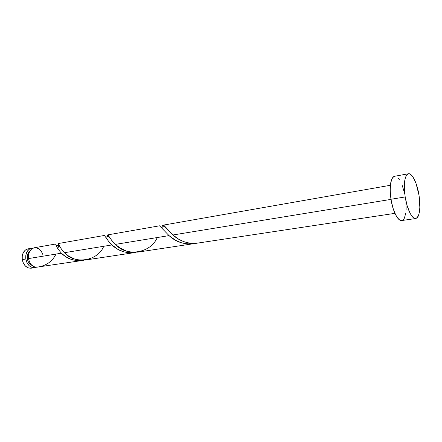 <?xml version="1.0" encoding="UTF-8"?>
<svg xmlns="http://www.w3.org/2000/svg" width="442" height="442" viewBox="0 0 442 442"><rect width="100%" height="100%" fill="white"/><g stroke="black" fill="none" stroke-linecap="round" stroke-linejoin="round"><path stroke-width="0.66" d="M31.575 248.233L32.94 248.161L30.41 248.57L29.089 249.305L26.979 251.752L25.824 255.161L25.824 259.006C25.376 253.128 27.293 249.537 31.575 248.233L28.012 248.863C23.724 250.161 21.802 253.736 22.244 259.592L25.824 259.006L26.973 262.686L29.089 265.625L31.841 267.366L33.321 267.703L36.084 267.288L34.741 267.664C30.166 267.764 27.194 264.88 25.824 259.006L22.244 259.592C23.614 265.438 26.586 268.311 31.167 268.206L28.26 267.913L25.509 266.178L23.393 263.255L22.244 259.592L22.255 255.758L23.409 252.365L25.526 249.929L28.028 248.857M28.515 258.598L27.332 258.785C27.962 262.095 29.515 264.305 32.006 265.421L29.94 264.073L28.249 261.725L27.332 258.785L28.515 258.598M408.425 173.767L394.518 176.303C390.49 178.248 389.303 185.905 390.96 199.265L405.192 196.944L390.96 199.265C392.789 211.331 397.993 221.387 401.734 220.541L415.718 218.53C412.137 219.359 407.049 209.154 405.192 196.944C403.485 183.419 404.568 175.695 408.425 173.767C412.176 172.866 417.22 183.358 419.038 195.325C420.79 208.757 419.685 216.492 415.729 218.53M107.456 235.315L107.732 234.873L108.13 235.172L111.605 240.244L115.412 244.376L169.043 235.619C176.076 242.188 184.524 244.829 194.381 243.548L188.032 244.05L181.596 242.879L175.579 240.277L169.043 235.619L115.412 244.376L119.992 247.945L126.257 251.001L131.622 252.227L137.904 252.106M162.49 225.685L163.297 225.149L164.236 225.702L172.933 234.984L390.977 199.386L172.933 234.984L178.496 239.067L183.701 241.63L189.325 243.161L194.972 243.503L394.921 213.348M34.266 247.763L31.769 248.84L29.658 251.288L28.509 254.708L28.509 258.57C29.57 263.62 32.062 266.532 35.973 267.294L82.317 260.493L76.466 260.598L70.703 259.2L65.571 256.57L61.405 253.194L28.509 258.57L61.405 253.194L57.847 248.857L55.548 244.028L34.244 247.769C29.973 249.073 28.056 252.669 28.509 258.57L29.454 261.819L31.161 264.559L33.426 266.454L35.973 267.294C45.366 266.311 51.985 262.012 55.83 254.393M61.405 253.194C67.25 259.15 74.742 261.482 83.875 260.2L82.317 260.493M58.515 243.879L61.14 248.752L64.46 252.697L111.975 244.94C118.439 251.249 126.451 253.714 136.02 252.321L129.683 252.89L123.517 251.785L117.832 249.288L111.975 244.94L64.46 252.697L68.643 256.084L74.499 258.973L79.577 260.123L85.555 260.001M111.975 244.94L108.555 241.255L104.417 235.453L58.504 243.509M58.338 246.769L58.482 245.437M58.035 248.393L58.206 247.548M169.043 235.619L159.556 225.807L107.749 234.873M107.246 236.166L107.395 235.514M107.058 237.045L107.191 236.426M157.109 237.89C150.286 253.415 126.384 257.056 115.412 244.376C106.831 235.973 108.113 231.166 106.671 238.697L106.909 237.708M162.015 226.63L162.358 225.912M194.977 243.503L193.662 243.476C185.502 243.078 178.59 240.249 172.933 234.984C164.264 227.122 163.308 221.801 161.623 227.641L161.899 226.923M42.874 254.57L41.261 251.238L40.134 249.896L38.841 248.835L35.973 247.73M401.745 220.541L400.408 220.376L398.85 219.376L395.695 214.95L392.91 207.878L390.96 199.265L390.164 190.519L390.645 183.065L392.303 178.071L393.49 176.75L394.546 176.297M397.883 177.828L399.435 179.789M402.319 185.662L404.585 193.358M405.916 201.773L406.132 209.718M405.8 213.149L404.303 218.304L403.181 219.818M419.038 195.325L419.861 207.624L418.999 214.016L418.171 216.287L417.11 217.807L415.856 218.508L414.447 218.354L412.944 217.331L411.397 215.469L409.872 212.834L407.137 205.663L405.192 196.944L404.618 192.441L404.397 184.082L404.756 180.563L405.402 177.678L406.308 175.535L407.441 174.203L408.751 173.734L410.176 174.12L413.176 177.33L415.999 183.292L419.038 195.325M29.691 251.233L27.686 254.283L27.332 258.785C26.951 255.542 27.736 253.023 29.691 251.233M28.266 248.824L29.741 248.818M32.625 267.78L31.216 268.195M195.021 243.498L196.298 243.05M103.566 246.614C97.66 261.167 74.273 264.73 64.46 252.697C55.919 243.641 59.687 239.691 57.908 248.951M34.741 267.664L31.167 268.206M192.911 243.813L137.799 252.122M134.269 252.658L85.455 260.018M390.347 185.286L163.131 225.155M168.303 230.37L163.606 226.033L161.695 227.724M56.123 245.669L58.631 245.2L59.709 246.393M105.754 237.266L108.102 236.271L110.566 238.857"/></g></svg>
